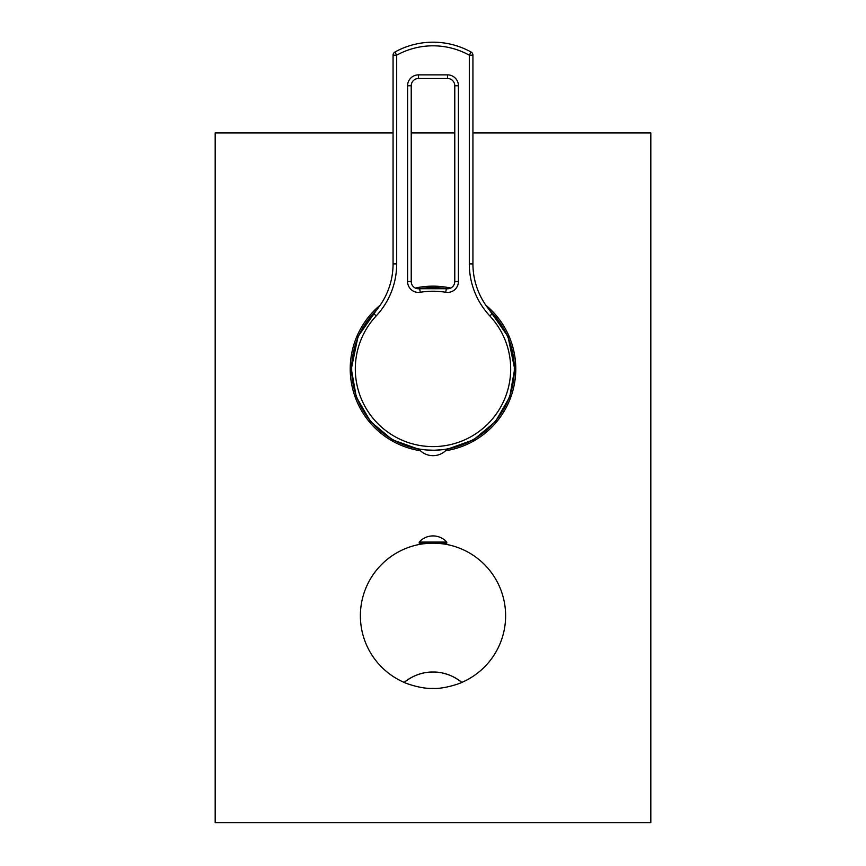 <?xml version="1.0" encoding="UTF-8"?>
<svg xmlns="http://www.w3.org/2000/svg" width="866" height="866" viewBox="0 0 866 866"><rect width="100%" height="100%" fill="white"/><g stroke="black" fill="none" stroke-linecap="round" stroke-linejoin="round"><path stroke-width="1.3" d="M489.799 315.917L492.451 313.438A72.603 72.603 0 0 1 472.933 263.903L472.933 55.186L469.307 55.186L471.061 52.014A78.654 78.654 0 0 0 394.939 52.014L396.693 55.186L396.693 263.903A76.24 76.24 0 0 1 376.201 315.917A77.691 77.691 0 0 0 378.702 424.481A77.691 77.691 0 0 0 487.298 424.481A77.691 77.691 0 0 0 489.799 315.917A76.24 76.24 0 0 1 469.307 263.903L469.307 55.186A75.028 75.028 0 0 0 396.693 55.186L393.067 55.186L393.067 263.903A72.603 72.603 0 0 1 373.549 313.438A81.317 81.317 0 0 0 433 450.233A81.317 81.317 0 0 0 492.451 313.438A72.603 72.603 0 0 1 472.933 263.903A72.603 72.603 0 0 0 477.469 289.168L477.913 290.316M426.873 450.006L433.898 450.223M434.797 450.212L441.454 449.79M418.841 448.989L425.293 449.865M446.791 449.053L443.847 449.508M419.209 449.053L419.209 449.508A18.5 18.5 0 0 0 446.791 449.508M422.153 449.508L419.209 449.508M445.741 292.275L446.326 288.692A81.317 81.317 0 0 0 419.674 288.692A7.264 7.264 0 0 1 411.22 281.537L411.22 85.756A7.264 7.264 0 0 1 418.484 78.492L447.516 78.492A7.264 7.264 0 0 1 454.78 85.756L454.78 281.537A7.264 7.264 0 0 1 446.326 288.692A81.317 81.317 0 0 0 419.674 288.692A7.264 7.264 0 0 1 411.22 281.537L407.583 281.537L407.583 85.756A10.89 10.89 0 0 1 418.484 74.866L447.516 74.866A10.89 10.89 0 0 1 458.417 85.756L458.417 281.537A10.89 10.89 0 0 1 445.741 292.275A77.691 77.691 0 0 0 420.259 292.275A10.89 10.89 0 0 1 407.583 281.537M447.062 288.779L447.776 288.789M448.48 288.724L449.151 288.605M449.79 288.432L450.374 288.216M478.4 291.528L478.649 292.145M485.22 304.312L486.692 306.423M488.392 308.686L490.318 311.046M472.933 55.186A3.626 3.626 0 0 0 471.061 52.014A78.654 78.654 0 0 0 394.939 52.014A3.626 3.626 0 0 0 393.067 55.186A3.626 3.626 0 0 1 394.939 52.014M375.682 311.046L377.608 308.686M379.308 306.434L380.78 304.312M387.362 292.113L387.6 291.528M388.087 290.316L388.531 289.168M393.067 132.942L215.179 132.942L215.179 822.7L650.821 822.7L650.821 132.942L472.933 132.942M454.78 132.942L411.22 132.942M485.804 305.178A82.768 82.768 0 0 1 445.611 450.721M420.389 450.721A82.768 82.768 0 0 1 380.196 305.178M415.301 288.064A82.768 82.768 0 0 1 450.699 288.064M423.701 543.166L423.701 543.761L429.926 543.231M431.008 543.198L433 543.166A72.603 72.603 0 0 1 461.859 682.397C460.604 683.296 443.717 689.217 433 688.383C421.58 689.12 405.58 683.296 404.141 682.397A72.603 72.603 0 0 1 433 543.166L437.059 543.166M446.791 543.166L419.209 543.166L419.209 542.084L446.791 542.084L446.791 543.166M442.299 543.166L442.299 543.761L436.042 543.231M405.245 681.52A45.378 45.378 0 0 1 406.349 680.698M406.479 680.6A45.378 45.378 0 0 1 407.431 679.929M407.529 679.864A45.378 45.378 0 0 1 408.33 679.334M408.503 679.225A45.378 45.378 0 0 1 412.768 676.801M413.829 676.292A45.378 45.378 0 0 1 414.89 675.816M417.033 674.95A45.378 45.378 0 0 1 418.105 674.56M419.198 674.192A45.378 45.378 0 0 1 420.194 673.889M420.291 673.856A45.378 45.378 0 0 1 421.396 673.553M422.511 673.272A45.378 45.378 0 0 1 423.636 673.023M425.92 672.601A45.378 45.378 0 0 1 427.09 672.427M429.439 672.178A45.378 45.378 0 0 1 430.619 672.103M431.809 672.059A45.378 45.378 0 0 1 433 672.038C422.803 671.886 413.179 675.339 404.141 682.397M435.382 672.103A45.378 45.378 0 0 1 436.561 672.178M438.91 672.427A45.378 45.378 0 0 1 440.08 672.601M442.364 673.023A45.378 45.378 0 0 1 443.489 673.272M444.604 673.553A45.378 45.378 0 0 1 445.709 673.856M445.806 673.889A45.378 45.378 0 0 1 446.802 674.192M447.895 674.56A45.378 45.378 0 0 1 448.967 674.95M451.11 675.816A45.378 45.378 0 0 1 452.171 676.292M453.232 676.801A45.378 45.378 0 0 1 457.497 679.225M457.67 679.334A45.378 45.378 0 0 1 458.471 679.864M458.569 679.929A45.378 45.378 0 0 1 459.521 680.6M459.651 680.698A45.378 45.378 0 0 1 460.755 681.52M461.859 682.397C452.821 675.339 443.197 671.886 433 672.038M396.693 263.903L393.067 263.903M376.201 315.917L373.549 313.438M420.259 292.275L419.674 288.692M407.583 85.756L411.22 85.756M418.484 74.866L418.484 78.492M447.516 74.866L447.516 78.492M458.417 85.756L454.78 85.756M458.417 281.537L454.78 281.537M469.307 263.903L472.933 263.903M419.209 449.422L392.417 439.798L370.551 421.569L356.283 396.942L351.315 368.916L358.015 336.528L377.002 309.443M417.466 288.724L448.534 288.724M488.998 309.443L507.985 336.528L514.685 368.916L509.717 396.942L495.449 421.569L473.583 439.798L446.791 449.422M423.019 543.166L423.019 543.859M446.791 542.084A18.5 18.5 0 0 0 419.209 542.084M442.981 543.166L442.981 543.859"/></g></svg>
